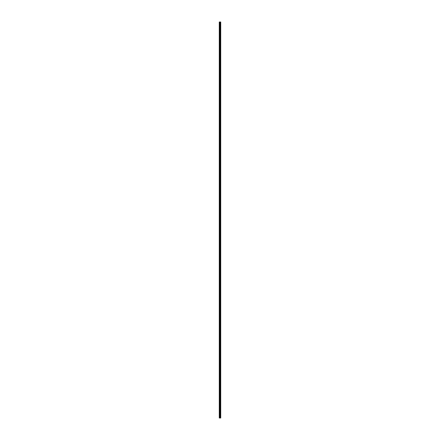 <?xml version="1.0" encoding="UTF-8"?>
<svg xmlns="http://www.w3.org/2000/svg" width="440" height="440" viewBox="0 0 440 440"><rect width="100%" height="100%" fill="white"/><g stroke="black" fill="none" stroke-linecap="round" stroke-linejoin="round"><path stroke-width="0.66" d="M219.813 418L220.732 418L220.732 22L219.269 22L219.269 418L219.813 418L219.813 22M220.242 418L220.242 22M220.215 418L220.215 22M219.346 418L219.346 22M220.715 418L220.715 22M220.693 418L220.693 22M220.583 418L220.583 22M220.539 418L220.539 22M220.391 418L220.391 22M220.347 418L220.347 22M220.083 418L220.083 22M219.995 418L219.995 22M219.901 418L219.901 22M219.571 418L219.571 22M219.522 418L219.522 22"/></g></svg>
